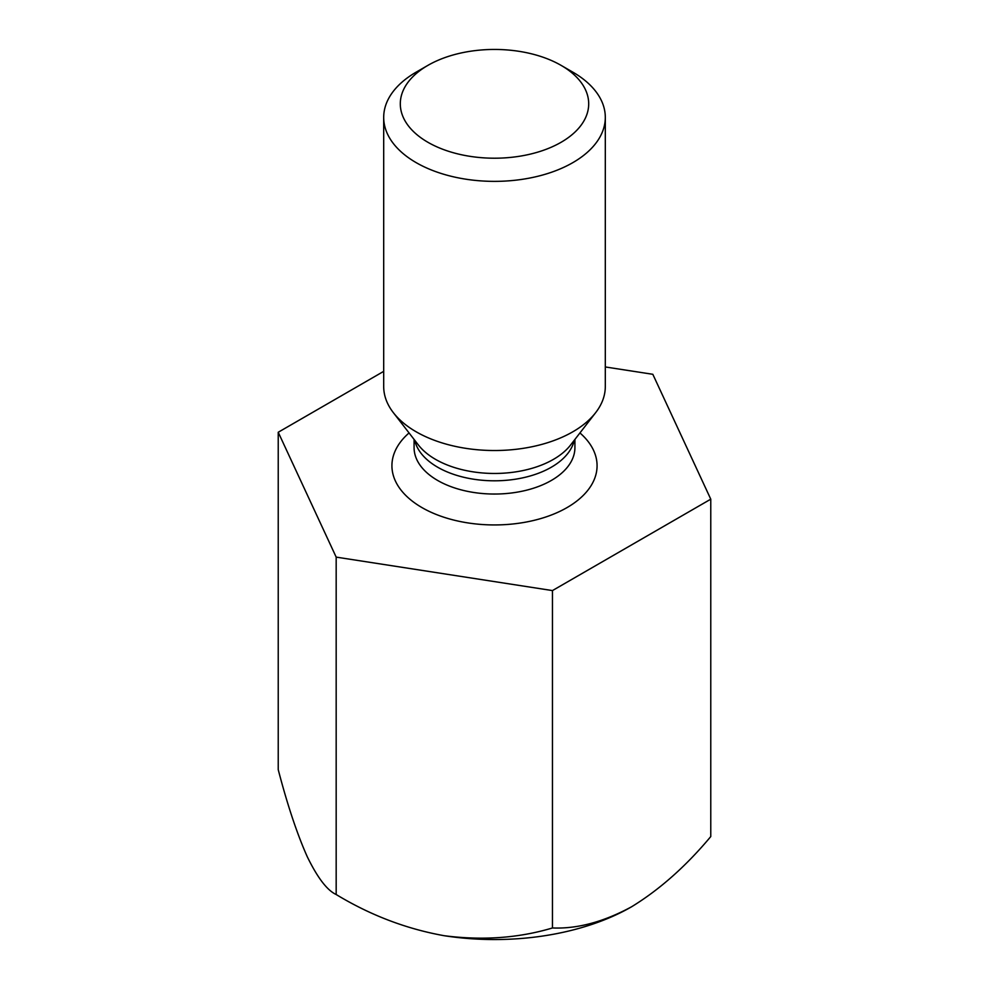<?xml version="1.0" encoding="UTF-8"?>
<svg xmlns="http://www.w3.org/2000/svg" width="989" height="989" viewBox="0 0 989 989"><rect width="100%" height="100%" fill="white"/><g stroke="black" fill="none" stroke-linecap="round" stroke-linejoin="round"><path stroke-width="1.48" d="M383.695 371.357L278.23 432.255L336.173 557.116L552.455 590.581L710.77 499.173L652.827 374.299L605.305 366.956M710.77 499.173L710.77 836.558C686.007 866.203 659.614 889.606 631.612 906.765C603.649 921.921 577.267 928.992 552.455 927.966C518.792 938.067 482.743 940.663 444.308 935.73C406.331 928.931 370.282 915.184 336.173 894.513C327.161 890.384 317.494 877.738 307.196 856.573C297.021 833.715 287.366 804.737 278.23 769.652L278.23 432.255M336.173 557.116L336.173 894.513M552.455 590.581L552.455 927.966M444.308 935.73A193.906 111.955 0 0 0 631.612 906.765M605.305 117.394L605.305 386.551A110.805 63.976 180 0 1 595.65 412.66A110.805 63.976 180 0 1 416.146 431.785A110.805 63.976 180 0 1 393.35 412.66A110.805 63.976 180 0 1 383.695 386.551L383.695 117.394A110.805 63.976 -0 0 0 416.146 162.629A110.805 63.976 -0 0 0 536.903 176.499A110.805 63.976 -0 0 0 605.305 117.394A110.805 63.976 -0 0 0 572.854 72.16L561.097 65.373A94.178 54.37 -0 0 0 427.903 65.373A94.178 54.37 -0 0 0 427.903 142.28A94.178 54.37 -0 0 0 561.097 142.28A94.178 54.37 -0 0 0 561.097 65.373M427.903 65.373L416.146 72.16A110.805 63.976 -0 0 0 383.695 117.394M409.05 432.947A102.572 59.229 0 0 0 421.969 507.592A102.572 59.229 0 0 0 559.465 511.548A102.572 59.229 0 0 0 579.95 432.947M574.263 440.278A80.418 46.434 180 0 1 494.5 480.802A80.418 46.434 180 0 1 414.737 440.278M414.082 439.437L414.082 447.621A80.418 46.434 0 0 0 437.633 480.444A80.418 46.434 0 0 0 525.27 490.507A80.418 46.434 0 0 0 574.918 447.621L574.918 439.437M393.35 412.66L418.384 444.976A83.385 48.14 -0 0 0 435.543 459.366A83.385 48.14 -0 0 0 570.616 444.976L595.65 412.66"/></g></svg>
